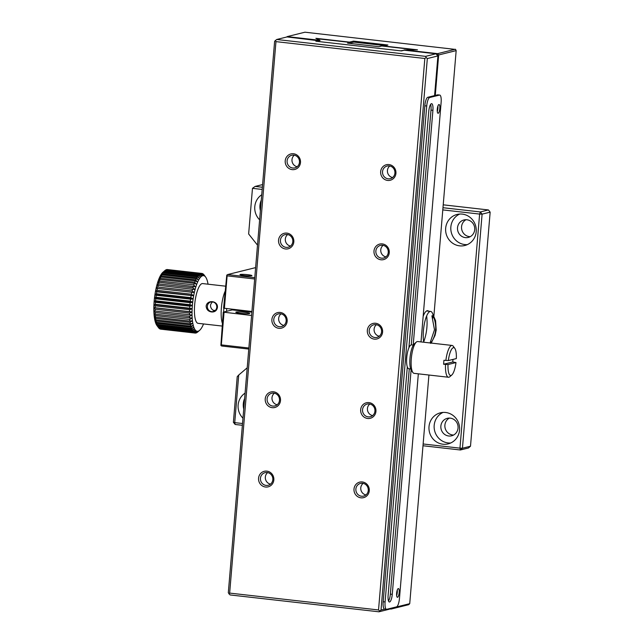 <?xml version="1.0" encoding="UTF-8"?>
<svg xmlns="http://www.w3.org/2000/svg" width="644" height="644" viewBox="0 0 644 644"><rect width="100%" height="100%" fill="white"/><g stroke="black" fill="none" stroke-linecap="round" stroke-linejoin="round"><path stroke-width="0.97" d="M247.207 367.805L238.723 375.025L234.73 422.633L242.53 423.519M423.132 443.974L459.961 448.152L479.619 214.074L442.79 209.904M262.18 189.441L252.472 188.338L248.64 233.965L257.503 245.155M442.951 444.223A16.003 15.287 76 0 1 429.009 429.347A16.003 15.287 76 0 1 440.416 412.82A16.003 15.287 76 0 1 459.116 424.662A16.003 15.287 76 0 1 448.144 443.885A16.003 15.287 76 0 1 442.951 444.223M459.607 245.847A16.003 15.287 76 0 1 445.664 230.971A16.003 15.287 76 0 1 457.079 214.444A16.003 15.287 76 0 1 475.771 226.294A16.003 15.287 76 0 1 464.799 245.509A16.003 15.287 76 0 1 459.607 245.847M259.629 219.813A16.003 15.287 76 0 1 261.738 194.77M242.973 418.189A16.003 15.287 76 0 1 245.074 393.138M422.987 445.753L460.371 449.987L459.961 448.152L462.44 448.224L482.098 214.146L479.619 214.074L480.36 211.948L442.975 207.714M238.723 375.025L237.225 376.651L233.394 422.271L234.73 422.633L235.132 424.476L242.377 425.29M262.366 187.251L255.121 186.43L252.472 188.338M443.072 412.41A16.003 15.287 -104 0 0 434.354 429.451A16.003 15.287 -104 0 0 448.127 442.935A16.003 15.287 -104 0 0 450.671 443M459.727 214.041A16.003 15.287 -104 0 0 451.017 231.075A16.003 15.287 -104 0 0 464.783 244.559A16.003 15.287 -104 0 0 467.327 244.631M261.279 200.163A16.003 15.287 -104 0 0 260.393 210.709M244.623 398.531A16.003 15.287 -104 0 0 243.738 409.077M460.371 449.987L462.44 448.224L470.498 446.22L468.43 447.991L460.371 449.987M233.394 422.271L235.132 424.476M262.591 184.57L255.121 186.43M443.217 204.824L488.418 209.944L480.36 211.948L482.098 214.146L490.156 212.142L470.498 446.22M450.212 418.133A9 8.597 76 0 1 458.053 426.505A9 8.597 76 0 1 451.629 435.803A9 8.597 76 0 1 441.116 429.137A9 8.597 76 0 1 447.29 418.326A9 8.597 76 0 1 450.212 418.133M466.868 219.765A9 8.597 76 0 1 474.709 228.137A9 8.597 76 0 1 468.293 237.427A9 8.597 76 0 1 457.771 230.769A9 8.597 76 0 1 463.946 219.958A9 8.597 76 0 1 466.868 219.765M488.418 209.944L490.156 212.142M449.367 418.085A9 8.597 -104 0 0 445.141 428.131A9 8.597 -104 0 0 453.585 435.038M466.023 219.717A9 8.597 -104 0 0 461.804 229.763A9 8.597 -104 0 0 470.241 236.67M455.348 49.242L437.63 53.645L405.076 49.958L417.489 49.821L383.856 46.014L387.889 45.016L353.532 41.119L349.499 42.118L315.874 38.31L319.77 40.29L287.216 36.603L304.942 32.2L455.582 49.443L456.169 50.618L433.895 315.818M409.729 603.669L392.228 608.025L390.988 609.079L408.707 604.676L409.729 603.669L428.928 375.033M431.601 343.123L431.665 342.383M428.663 311.205A18.402 5.144 96.5 0 0 427.648 310.69A18.402 5.144 96.5 0 0 427.109 310.73A18.402 5.144 96.5 0 0 423.156 316.341M437.574 94.861L439.482 95.079A8.002 2.238 -83.5 0 1 439.715 95.062L437.807 94.845A8.002 2.238 96.5 0 0 437.574 94.861L435.272 95.433L438.669 54.965L456.169 50.618M390.988 609.079L389.701 608.934M438.669 54.965L437.63 53.645M437.204 54.909L437.976 54.346M391.439 608.596L391.029 608.234M439.482 95.079L429.701 97.51L427.793 97.292L435.272 95.433M439.715 95.062A8.002 2.238 -83.5 0 1 441.124 102.444L421.007 341.924M429.701 97.51A8.002 2.238 96.5 0 0 426.731 106.019L385.088 601.939A8.002 2.238 96.5 0 0 386.489 609.321A8.002 2.238 96.5 0 0 386.722 609.305L396.511 606.873A8.002 2.238 -83.5 0 0 399.473 598.365L418.334 373.834M353.532 41.119L353.435 42.222M287.216 36.603L286.628 37.03M409.278 368.779L390.353 594.114A7.205 2.013 -83.5 0 1 388.525 601.029M430.594 104.425A7.205 2.013 -83.5 0 1 430.997 110.092L411.283 344.878M427.793 97.292A8.002 2.238 96.5 0 0 424.823 105.801L383.18 601.729A8.002 2.238 96.5 0 0 384.581 609.103L386.489 609.321M438.186 113.272A4.403 1.232 -83.5 0 1 438.057 113.28A4.403 1.232 -83.5 0 1 437.324 108.772A4.403 1.232 -83.5 0 1 439.047 104.529A4.403 1.232 -83.5 0 1 439.796 108.82A4.403 1.232 -83.5 0 1 438.186 113.272M397.541 597.294A4.403 1.232 -83.5 0 1 397.412 597.302A4.403 1.232 -83.5 0 1 396.68 592.794A4.403 1.232 -83.5 0 1 398.403 588.56A4.403 1.232 -83.5 0 1 399.151 592.842A4.403 1.232 -83.5 0 1 397.541 597.294M408.908 347.792L428.767 111.34A7.205 2.013 -83.5 0 1 431.649 103.668A7.205 2.013 -83.5 0 1 432.913 110.309L413.198 345.063M411.097 370.01L392.268 594.332A7.205 2.013 -83.5 0 1 389.379 602.003A7.205 2.013 -83.5 0 1 388.123 595.362L407.314 366.839M437.284 111.525A4.403 1.232 96.5 0 0 437.904 106.067M396.64 595.547A4.403 1.232 96.5 0 0 397.259 590.089M437.252 111.187A4.001 1.119 96.5 0 0 437.799 106.397M396.607 595.209A4.001 1.119 96.5 0 0 397.155 590.419M251.876 312.131L232.251 309.901L223.259 312.139L251.603 315.471M254.774 277.661L227.565 274.577L226.777 275.149L223.589 308.17L251.933 311.511M236.107 312.05A7.003 0.692 4.8 0 0 235.809 312.227A7.003 0.692 4.8 0 0 242.732 313.507A7.003 0.692 4.8 0 0 249.767 313.395A7.003 0.692 4.8 0 0 243.834 312.211A7.003 0.692 4.8 0 0 236.107 312.05M223.259 312.139L220.876 345.377L221.568 345.989L248.777 349.072M224.394 308.387L227.123 275.857L254.662 278.973M227.565 274.577L255.62 267.606M240.228 274.473A6.005 0.596 4.8 0 0 239.995 274.682A6.005 0.596 4.8 0 0 245.903 275.713A6.005 0.596 4.8 0 0 251.901 275.68A6.005 0.596 4.8 0 0 247.143 274.634A6.005 0.596 4.8 0 0 240.228 274.473M248.866 348.01L221.327 344.886L224.056 312.356M221.327 344.886L220.876 345.377M226.777 275.149L227.123 275.857M245.259 275.656A4.919 0.491 -175.2 0 1 246.547 275.769M448.353 360.568A14.007 3.912 -83.5 0 1 454.817 348.372A14.007 3.912 -83.5 0 1 456.33 358.587L448.353 360.568L443.958 360.278A16.003 4.468 96.5 0 0 443.619 364.246L452.756 361.976A16.003 4.468 96.5 0 0 453.006 359.408M448.023 364.536L455.992 362.556A14.007 3.912 -83.5 0 1 451.798 375.001A14.007 3.912 -83.5 0 1 448.023 364.536L443.619 364.246M452.756 361.976L455.992 362.556M445.865 360.495A16.003 4.468 -83.5 0 1 451.597 345.474A16.003 4.468 -83.5 0 1 452.064 345.442A16.003 4.468 -83.5 0 1 453.279 346.271L454.817 348.372M451.798 375.001L449.834 376.708A16.003 4.468 -83.5 0 1 448.466 377.247A16.003 4.468 -83.5 0 1 445.535 364.464M448.466 377.247L414.108 373.351A16.003 4.468 -83.5 0 1 412.893 372.522A16.003 4.468 -83.5 0 1 411.468 356.945A16.003 4.468 -83.5 0 1 416.338 342.093A16.003 4.468 -83.5 0 1 417.24 341.578A16.003 4.468 -83.5 0 1 417.706 341.545L452.064 345.442M416.338 342.093L414.374 343.791A14.007 3.912 96.5 0 0 410.115 356.792A14.007 3.912 96.5 0 0 411.363 370.421L412.893 372.522M413.351 345.079L411.532 344.878A12.003 3.349 96.5 0 0 411.178 344.902A12.003 3.349 96.5 0 0 406.783 357.042A12.003 3.349 96.5 0 0 408.827 368.73L410.647 368.932M267.646 472.616A6.488 6.19 -104 0 0 270.504 484.119M369.753 404.078A6.488 6.19 -104 0 0 372.61 415.581M274.312 393.267A6.488 6.19 -104 0 0 277.17 404.77M376.41 324.729A6.488 6.19 -104 0 0 379.276 336.232M280.977 313.918A6.488 6.19 -104 0 0 283.835 325.421M383.075 245.38A6.488 6.19 -104 0 0 385.933 256.884M287.635 234.569A6.488 6.19 -104 0 0 290.5 246.072M389.741 166.031A6.488 6.19 -104 0 0 392.599 177.535M294.3 155.22A6.488 6.19 -104 0 0 297.158 166.724M363.087 483.427A6.488 6.19 -104 0 0 365.945 494.93M384.693 609.119L381.015 610.029L378.946 611.8L389.298 609.224L390.489 608.371M378.946 611.8L230.061 594.935L228.314 592.73L274.626 41.264L276.703 39.493L287.063 36.925L318.804 40.773M318.748 40.508L315.866 41.224L401.381 50.916L404.255 50.2L435.94 53.79L437.912 55.931L434.587 95.602M435.94 53.79L425.587 56.366L426.167 57.533L427.326 58.564L437.912 55.931M266.101 485.407A6.488 6.19 -104 0 0 272.645 477.478A6.488 6.19 -104 0 0 260.45 479.378A6.488 6.19 -104 0 0 266.101 485.407M368.199 416.869A6.488 6.19 -104 0 0 374.752 408.94A6.488 6.19 -104 0 0 362.548 410.84A6.488 6.19 -104 0 0 368.199 416.869M272.758 406.058A6.488 6.19 -104 0 0 279.311 398.129A6.488 6.19 -104 0 0 267.107 400.029A6.488 6.19 -104 0 0 272.758 406.058M374.864 337.52A6.488 6.19 -104 0 0 381.409 329.591A6.488 6.19 -104 0 0 369.213 331.491A6.488 6.19 -104 0 0 374.864 337.52M279.424 326.709A6.488 6.19 -104 0 0 285.976 318.78A6.488 6.19 -104 0 0 273.772 320.68A6.488 6.19 -104 0 0 279.424 326.709M381.522 258.172A6.488 6.19 -104 0 0 388.074 250.25A6.488 6.19 -104 0 0 375.871 252.142A6.488 6.19 -104 0 0 381.522 258.172M286.089 247.36A6.488 6.19 -104 0 0 292.634 239.431A6.488 6.19 -104 0 0 280.438 241.331A6.488 6.19 -104 0 0 286.089 247.36M388.187 178.823A6.488 6.19 -104 0 0 394.74 170.902A6.488 6.19 -104 0 0 382.536 172.793A6.488 6.19 -104 0 0 388.187 178.823M292.746 168.012A6.488 6.19 -104 0 0 299.299 160.082A6.488 6.19 -104 0 0 287.103 161.982A6.488 6.19 -104 0 0 292.746 168.012M361.534 496.218A6.488 6.19 -104 0 0 368.086 488.289A6.488 6.19 -104 0 0 355.882 490.189A6.488 6.19 -104 0 0 361.534 496.218M276.703 39.493L425.587 56.366M427.326 58.564L381.015 610.029M265.537 487.017A8.002 7.639 -104 0 0 273.145 475.86A8.002 7.639 -104 0 0 259.918 474.362A8.002 7.639 -104 0 0 265.537 487.017M367.635 418.479A8.002 7.639 -104 0 0 375.251 407.33A8.002 7.639 -104 0 0 362.025 405.833A8.002 7.639 -104 0 0 367.635 418.479M272.195 407.668A8.002 7.639 -104 0 0 279.81 396.519A8.002 7.639 -104 0 0 266.584 395.014A8.002 7.639 -104 0 0 272.195 407.668M374.301 339.13A8.002 7.639 -104 0 0 381.908 327.981A8.002 7.639 -104 0 0 368.682 326.484A8.002 7.639 -104 0 0 374.301 339.13M278.86 328.319A8.002 7.639 -104 0 0 286.475 317.17A8.002 7.639 -104 0 0 273.249 315.665A8.002 7.639 -104 0 0 278.86 328.319M380.958 259.782A8.002 7.639 -104 0 0 388.574 248.632A8.002 7.639 -104 0 0 375.347 247.135A8.002 7.639 -104 0 0 380.958 259.782M285.525 248.97A8.002 7.639 -104 0 0 293.133 237.821A8.002 7.639 -104 0 0 279.915 236.324A8.002 7.639 -104 0 0 285.525 248.97M387.624 180.433A8.002 7.639 -104 0 0 395.239 169.283A8.002 7.639 -104 0 0 382.013 167.786A8.002 7.639 -104 0 0 387.624 180.433M292.183 169.622A8.002 7.639 -104 0 0 299.798 158.472A8.002 7.639 -104 0 0 286.572 156.975A8.002 7.639 -104 0 0 292.183 169.622M360.97 497.828A8.002 7.639 -104 0 0 368.585 486.679A8.002 7.639 -104 0 0 355.359 485.174A8.002 7.639 -104 0 0 360.97 497.828M379.694 610.987L378.535 609.957L229.65 593.092L228.902 593.905M229.65 593.092L275.962 41.627L275.374 40.451M275.962 41.627L424.839 58.491L426.167 57.533M424.839 58.491L378.535 609.957M404.07 49.966L415.05 49.757L381.755 45.982L378.881 46.698L347.575 43.156L350.457 42.44L316.582 38.672L320.084 40.451L316.631 41.313L400.616 50.828L404.046 50.248M350.457 42.44L350.408 42.979M382.447 46.062L384.428 45.571L353.894 42.11L349.032 43.317M200.373 277.129L198.827 274.875A30.01 8.34 -83.5 0 1 199.431 274.32L165.049 270.44A30.01 8.34 96.5 0 0 164.928 270.536L162.956 272.251A27.998 7.776 96.5 0 0 162.32 272.879A27.998 7.776 96.5 0 0 162.28 272.919A27.998 7.776 96.5 0 0 161.33 274.159A27.998 7.776 96.5 0 0 161.298 274.215A27.998 7.776 96.5 0 0 160.356 275.793A27.998 7.776 96.5 0 0 160.324 275.857A27.998 7.776 96.5 0 0 159.406 277.749A27.998 7.776 96.5 0 0 159.374 277.822A27.998 7.776 96.5 0 0 158.496 280.003A27.998 7.776 96.5 0 0 158.464 280.092A27.998 7.776 96.5 0 0 157.635 282.531A27.998 7.776 96.5 0 0 157.603 282.627A27.998 7.776 96.5 0 0 156.838 285.292A27.998 7.776 96.5 0 0 156.814 285.397A27.998 7.776 96.5 0 0 156.114 288.246A27.998 7.776 96.5 0 0 156.09 288.351A27.998 7.776 96.5 0 0 155.478 291.346A27.998 7.776 96.5 0 0 155.462 291.466A27.998 7.776 96.5 0 0 154.938 294.566A27.998 7.776 96.5 0 0 154.922 294.678A27.998 7.776 96.5 0 0 154.504 297.842A27.998 7.776 96.5 0 0 154.488 297.963A27.998 7.776 96.5 0 0 154.166 301.142A27.998 7.776 96.5 0 0 154.157 301.263A27.998 7.776 96.5 0 0 153.948 304.411A27.998 7.776 96.5 0 0 153.94 304.532L155.236 305.828A30.01 8.34 96.5 0 0 155.172 307.743L153.844 307.607A27.998 7.776 96.5 0 0 153.844 307.719L155.156 309.225A30.01 8.34 96.5 0 0 155.164 311.068L153.86 310.682A27.998 7.776 96.5 0 0 153.86 310.794L155.196 312.485A30.01 8.34 96.5 0 0 155.276 314.232L153.988 313.596A27.998 7.776 96.5 0 0 153.997 313.7L155.365 315.568A30.01 8.34 96.5 0 0 155.518 317.186L154.23 316.309A27.998 7.776 96.5 0 0 154.246 316.405L155.655 318.41A30.01 8.34 96.5 0 0 155.872 319.891L154.592 318.78A27.998 7.776 96.5 0 0 154.608 318.869L156.065 320.994A30.01 8.34 96.5 0 0 156.347 322.306L155.051 320.978A27.998 7.776 96.5 0 0 155.075 321.05L156.589 323.272A30.01 8.34 96.5 0 0 156.927 324.399L155.615 322.861A27.998 7.776 96.5 0 0 155.639 322.926L157.217 325.212A30.01 8.34 96.5 0 0 157.611 326.138L156.275 324.423A27.998 7.776 96.5 0 0 156.299 324.471L157.941 326.79A30.01 8.34 96.5 0 0 158.384 327.506L157.007 325.623A27.998 7.776 96.5 0 1 156.935 325.518L157.651 326.508M155.156 309.225L189.529 313.097L191.976 312.058L153.844 307.719A27.998 7.776 96.5 0 0 153.86 310.682M154.455 310.859L153.86 310.794A27.998 7.776 96.5 0 0 153.988 313.596M154.254 313.733L153.997 313.7A27.998 7.776 96.5 0 0 154.23 316.309M154.391 316.421L154.246 316.405A27.998 7.776 96.5 0 0 154.592 318.78M154.697 318.877L154.608 318.869A27.998 7.776 96.5 0 0 155.051 320.978M155.132 321.058L155.075 321.05A27.998 7.776 96.5 0 0 155.615 322.861M155.671 322.934L155.639 322.926A27.998 7.776 96.5 0 0 156.275 324.423M156.315 324.471L156.299 324.471A27.998 7.776 96.5 0 0 156.935 325.518M158.4 327.506L158.754 327.981A30.01 8.34 96.5 0 0 159.237 328.472L193.619 332.368A30.01 8.34 -83.5 0 1 193.128 331.869L195.148 329.994L192.765 331.402L158.384 327.506M159.422 328.496L159.64 328.77A30.01 8.34 96.5 0 0 160.163 329.036L194.544 332.924A30.01 8.34 -83.5 0 1 194.013 332.658L195.961 330.823L193.619 332.368M160.525 329.076L160.589 329.148A30.01 8.34 96.5 0 0 160.726 329.173L195.1 333.061A30.01 8.34 -83.5 0 1 194.955 333.037L196.871 331.274L194.544 332.924M203.375 275.56L201.918 273.434L167.52 269.57M202.433 275.696L200.92 273.499A30.01 8.34 -83.5 0 1 201.492 273.41L167.11 269.522A30.01 8.34 96.5 0 0 166.546 269.611L166.321 269.796M201.387 276.22L199.882 273.982A30.01 8.34 -83.5 0 1 200.477 273.66L166.096 269.772A30.01 8.34 96.5 0 0 165.516 270.094L165.106 270.44M164.928 270.536A30.01 8.34 96.5 0 0 164.462 270.987L162.328 272.887M162.28 272.919L163.995 271.51A30.01 8.34 96.5 0 0 163.399 272.275L161.362 274.167M161.298 274.215L162.932 272.967A30.01 8.34 96.5 0 0 162.352 273.95L160.404 275.793M160.324 275.857L161.894 274.803A30.01 8.34 96.5 0 0 161.322 275.978L159.487 277.757M159.374 277.822L160.887 276.976A30.01 8.34 96.5 0 0 160.34 278.329L158.625 280.019M158.464 280.092L159.921 279.472A30.01 8.34 96.5 0 0 159.406 280.985L157.861 282.555M157.603 282.627L159.012 282.241A30.01 8.34 96.5 0 0 158.537 283.891L157.297 285.34M156.814 285.397L158.183 285.252A30.01 8.34 96.5 0 0 157.748 287.015L156.114 288.246L194.255 292.537L192.121 290.927L157.748 287.015M156.09 288.351L157.426 288.456A30.01 8.34 96.5 0 0 157.047 290.315L155.478 291.346L193.619 295.652L191.421 294.219L157.047 290.315M193.619 295.652L156.766 291.821A30.01 8.34 96.5 0 0 156.444 293.745L154.938 294.566L193.071 298.872L190.817 297.649L156.444 293.745M193.071 298.872L154.922 294.678L156.21 295.282A30.01 8.34 96.5 0 0 155.953 297.246L154.504 297.842L192.637 302.157L190.326 301.159L155.953 297.246M192.637 302.157L154.488 297.963L155.768 298.808A30.01 8.34 96.5 0 0 155.574 300.78L154.166 301.142L192.298 305.465L189.94 304.692L155.574 300.78M192.298 305.465L154.157 301.263L155.446 302.342A30.01 8.34 96.5 0 0 155.309 304.298L192.073 308.854L153.94 304.532A27.998 7.776 96.5 0 0 153.844 307.607L191.976 311.946L155.172 307.743M155.196 312.485L189.569 316.357L191.993 315.029L155.164 311.068M189.537 314.972A30.01 8.34 -83.5 0 1 189.529 313.097M155.365 315.568L189.739 319.44L192.129 318.047L155.276 314.232M189.65 318.136A30.01 8.34 -83.5 0 1 189.569 316.357M155.655 318.41L190.028 322.29L192.379 320.76L189.891 321.09L155.518 317.186M189.891 321.09A30.01 8.34 -83.5 0 1 189.739 319.44M156.065 320.994L190.439 324.866L192.741 323.224L190.246 323.795L155.872 319.891M190.246 323.795A30.01 8.34 -83.5 0 1 190.028 322.29M156.589 323.272L190.962 327.152L193.208 325.413L190.721 326.202L156.347 322.306M190.721 326.202A30.01 8.34 -83.5 0 1 190.439 324.866M157.217 325.212L191.59 329.092L193.755 327.233L191.308 328.295L156.927 324.399M191.308 328.295A30.01 8.34 -83.5 0 1 190.962 327.152M157.941 326.79L192.315 330.67L194.407 328.786L191.993 330.034L157.611 326.138M191.993 330.034A30.01 8.34 -83.5 0 1 191.59 329.092M192.765 331.402A30.01 8.34 -83.5 0 1 192.315 330.67M158.754 327.981L193.128 331.869M159.64 328.77L194.013 332.658M160.589 329.148L194.955 333.037M195.655 332.964L195.518 333.069A30.01 8.34 -83.5 0 1 195.1 333.061M196.855 332.529L196.541 332.795A30.01 8.34 -83.5 0 1 195.953 333.004M199.704 330.267L197.587 332.103A30.01 8.34 -83.5 0 1 196.992 332.546M201.918 273.434A30.01 8.34 -83.5 0 1 202.466 273.579L204.245 275.793L202.868 273.781A30.01 8.34 -83.5 0 1 203.383 274.167L203.665 274.537M203.762 274.545A30.01 8.34 -83.5 0 1 204.1 274.964L205.637 277.073A28.006 7.784 -83.5 0 1 208.044 284.189M200.92 273.499L166.546 269.611M199.882 273.982L165.516 270.094M198.827 274.875L164.462 270.987M163.995 271.51L198.368 275.391L200.469 277.145M199.358 278.409L197.772 276.171L163.399 272.275M197.772 276.171A30.01 8.34 -83.5 0 1 198.368 275.391M162.932 272.967L197.314 276.848L199.479 278.425M198.344 280.035L196.718 277.846L162.352 273.95M196.718 277.846A30.01 8.34 -83.5 0 1 197.314 276.848M161.894 274.803L196.275 278.675L198.505 280.06M197.33 281.992L195.696 279.874L161.322 275.978M195.696 279.874A30.01 8.34 -83.5 0 1 196.275 278.675M160.887 276.976L195.261 280.856L197.547 282.016M196.331 284.246L194.705 282.233L160.34 278.329M194.705 282.233A30.01 8.34 -83.5 0 1 195.261 280.856M159.921 279.472L194.295 283.344L196.637 284.278M195.309 286.757L193.772 284.881L159.406 280.985M193.772 284.881A30.01 8.34 -83.5 0 1 194.295 283.344M159.012 282.241L195.776 286.813M194.077 289.478L194.979 289.575L192.91 287.796L158.537 283.891M192.91 287.796A30.01 8.34 -83.5 0 1 193.393 286.113M158.183 285.252L194.979 289.575M192.121 290.927A30.01 8.34 -83.5 0 1 192.556 289.116M157.426 288.456L194.255 292.537M191.421 294.219A30.01 8.34 -83.5 0 1 191.807 292.328M156.766 291.821L193.594 295.765M190.817 297.649A30.01 8.34 -83.5 0 1 191.147 295.685M156.21 295.282L190.592 299.154L193.055 298.985M190.326 301.159A30.01 8.34 -83.5 0 1 190.592 299.154M155.768 298.808L190.149 302.68L192.62 302.278M189.94 304.692A30.01 8.34 -83.5 0 1 190.149 302.68M189.545 311.648A30.01 8.34 -83.5 0 1 189.61 309.7L192.073 308.854M155.236 305.828L189.61 309.7M214.83 310.802A4.919 4.701 -104 0 1 211.176 308.082C210.186 306.286 210.33 304.564 211.61 302.905A4.919 4.701 -104 0 1 212.617 301.899M215.209 310.497L213.269 310.279M211.675 311.64A4.919 4.701 76 0 1 210.894 301.988A4.919 4.701 76 0 1 216.642 305.626A4.919 4.701 76 0 1 211.675 311.64M211.562 311.954C208.237 311.438 206.434 309.514 206.144 306.19C206.974 299.38 218.155 300.611 217.431 307.47C216.811 310.513 214.983 312.018 211.957 311.986L211.562 311.954M430.715 343.389C436.471 334.695 437.244 325.421 433.05 315.576L431.899 315.858L433.05 315.576L432.832 318.12M430.86 341.674L430.747 343.027M430.063 342.946L434.491 329.768L431.899 315.858M423.76 342.23A18.008 5.031 -83.5 0 1 424.485 323.24A18.008 5.031 -83.5 0 1 430.103 311.463A18.008 5.031 -83.5 0 1 430.635 311.43A18.008 5.031 -83.5 0 1 432.164 312.614L435.602 320.776L436.189 330.09L435.094 335.299L431.182 343.075M423.704 341.932C426.755 333.495 427.737 324.834 426.65 315.93M226.616 308.637L226.68 311.285M223.669 312.034A18 4.999 -83.5 0 1 223.854 308.243M222.333 323.175A20.004 5.555 -83.5 0 1 221.383 307.913A20.004 5.555 -83.5 0 1 224.989 291.523M225.44 286.161L202.627 283.577A20.004 5.555 96.5 0 0 194.649 304.894A20.004 5.555 96.5 0 0 198.127 323.336L222.091 326.049M203.552 323.948A28.006 7.784 -83.5 0 1 199.608 330.348A28.006 7.784 -83.5 0 1 192.371 305.465A28.006 7.784 -83.5 0 1 205.637 277.073M199.608 330.348L197.587 332.103M201.492 273.41L203.343 275.56M200.477 273.66L202.393 275.713M201.459 276.228L199.431 274.32M192.081 308.742L189.682 308.202A30.01 8.34 -83.5 0 1 189.819 306.214L192.29 305.578M189.682 308.202L155.309 304.298M155.446 302.342L189.819 306.214M191.598 317.983L192.129 318.047M190.841 315.005L191.993 315.133M390.353 594.114L392.268 594.332M432.913 110.309L430.997 110.092M385.088 601.939L383.18 601.729M424.823 105.801L426.731 106.019M426.545 310.963L430.635 311.43"/></g></svg>
